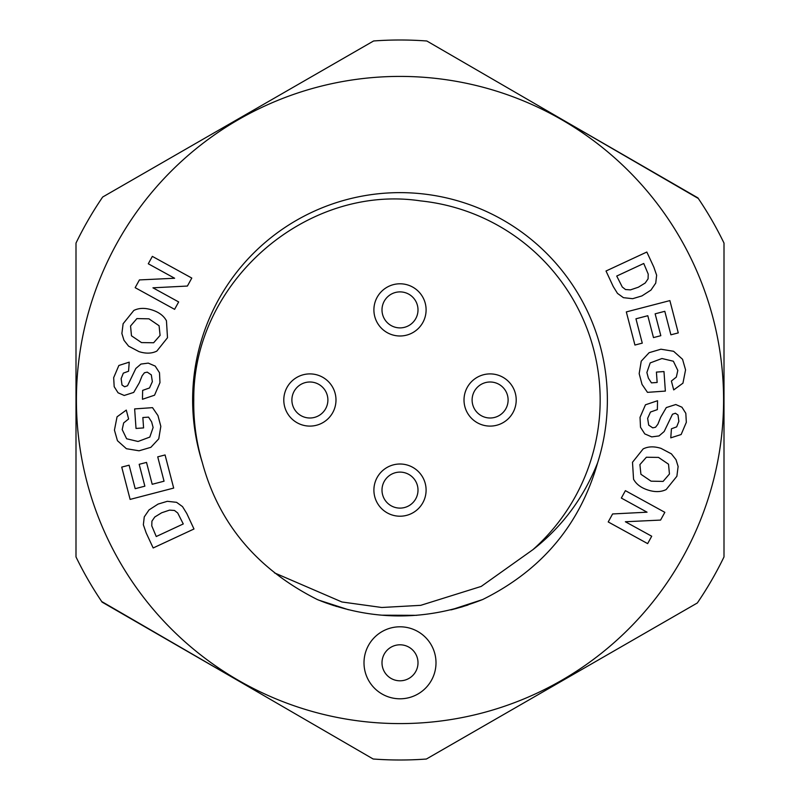 <?xml version="1.0" encoding="UTF-8"?>
<svg xmlns="http://www.w3.org/2000/svg" width="800" height="800" viewBox="0 0 800 800"><rect width="100%" height="100%" fill="white"/><g stroke="black" fill="none" stroke-linecap="round" stroke-linejoin="round"><path stroke-width="1.2" d="M455.47 608.75L468.03 605M325.61 602.78L333.81 605.6M462.86 606.65L451.98 609.65M326.51 603.11L321.25 601.13M336.65 606.49L320.96 601.02M562.57 119.74A324 324 0 0 0 562.02 119.42L697.91 197.89A360 360 0 0 1 724 243.08A360 360 0 0 1 724.01 243.1L724 400.03A324 324 0 0 0 724 400M237.43 680.26A324 324 0 0 0 237.98 680.58L102.09 602.11A360 360 0 0 1 76 556.92A360 360 0 0 1 75.99 556.9L76 399.97A324 324 0 0 0 76 400M101.69 601.52L373.16 759A360 360 0 0 0 426.39 759.03L697.32 602.98A360 360 0 0 0 724 556.92L724 243.08M76 556.92L76 243.08A360 360 0 0 1 102.68 197.02L373.61 40.97A360 360 0 0 1 426.84 41L698.31 198.48M400 76.41A323.59 323.59 0 0 1 723.59 400A323.59 323.59 0 0 1 400 723.59A323.59 323.59 0 0 1 76.41 400A323.59 323.59 0 0 1 400 76.41M597.63 462.76C579.96 524.72 541.64 570.31 482.65 599.54C426.94 621.4 371.84 621.4 317.34 599.55C257.2 569.26 218.87 523.66 202.36 462.75A207.36 207.36 0 0 1 431.75 195.08A207.36 207.36 0 0 1 597.64 462.76C583.59 498 562 526.98 532.88 549.69A200.16 200.16 0 0 0 420.62 200.9C306.74 183.65 192.68 281.89 193.76 400C193.4 421.35 196.27 442.26 202.36 462.75M646.83 252.03L606.02 271.01L613.23 286.51L617.49 293.4L623.43 297.67L632.67 298.69L641.94 295.91L650.95 290.1L655.74 283.11L656.64 275.23L653.83 267.09L646.83 252.03M626.32 311.92L634.93 345.04L642.27 343.14L635.95 318.8L647.8 315.72L653.48 337.59L660.82 335.69L655.14 313.82L664.8 311.31L670.9 334.81L678.27 332.9L669.88 300.6L626.32 311.92M656.42 372.09L657.15 382.47L651.45 382.87L648.38 378.13L646.88 372.51L650.19 362.92L661.95 358.52L673.37 361.23L677.81 370.42L676.34 377.08L671.39 381.03L673.71 389.91L682.95 383.17L685.56 369.88L682.55 359.29L673.59 351.28L660.93 349.21L649.13 352.68L641.24 361.16L639.17 373.64L642.04 384.42L647.48 392.35L665.36 391.09L663.98 371.55L656.42 372.09M657.54 400.73L645.46 404.8L640.03 417.36L640.51 427.27L644.78 433.9L651.72 436.89L659.03 435.93L664.16 431.53L672.49 414.23L675.38 413.23L677.99 414.99L678.87 421.34L676.67 426.86L671.44 428.78L670.77 437.85L681.14 434.52L686.33 422.32L685.82 413.32L681.94 407.21L675.79 404.53L666.3 407.57L660.67 417.24L657.87 424.23L655.55 427.24L652.75 427.86L648.69 425.13L647.64 418.35L650.48 412.04L657.36 409.61L657.54 400.73M661.04 448.39C654.21 446.21 648.24 446.38 643.16 448.91L632.5 462.27L633.55 479.22C636.26 484.23 641.08 487.84 648.01 490.05C654.98 492.27 661.03 492.1 666.17 489.55L676.88 476.27L678.12 466.49L676.02 459.71L671.41 453.86L661.04 448.39M625.4 490.66L621.34 498.06L647.05 512.19L612.6 513.95L608.21 521.94L647.65 543.62L651.71 536.22L625.37 521.75L660.58 520.08L664.84 512.33L625.4 490.66M153.17 547.97L193.98 528.99L186.77 513.49L182.51 506.6L176.57 502.33L167.33 501.31L158.06 504.09L149.05 509.9L144.26 516.89L143.36 524.77L146.17 532.91L153.17 547.97M173.68 488.08L165.07 454.96L157.73 456.86L164.05 481.2L152.2 484.28L146.52 462.41L139.18 464.31L144.86 486.18L135.2 488.69L129.1 465.19L121.73 467.1L130.12 499.4L173.68 488.08M143.58 427.91L142.85 417.53L148.55 417.13L151.62 421.87L153.12 427.49L149.81 437.08L138.05 441.48L126.63 438.77L122.19 429.58L123.66 422.92L128.61 418.97L126.29 410.09L117.05 416.83L114.44 430.12L117.45 440.71L126.41 448.72L139.07 450.79L150.87 447.32L158.76 438.84L160.83 426.36L157.96 415.58L152.52 407.65L134.64 408.91L136.02 428.45L143.58 427.91M142.46 399.27L154.54 395.2L159.97 382.64L159.49 372.73L155.22 366.1L148.28 363.11L140.97 364.07L135.84 368.47L127.51 385.77L124.62 386.77L122.01 385.01L121.13 378.66L123.33 373.14L128.56 371.22L129.23 362.15L118.86 365.48L113.67 377.68L114.18 386.68L118.06 392.79L124.21 395.47L133.7 392.43L139.33 382.76L142.13 375.77L144.45 372.76L147.25 372.14L151.31 374.87L152.36 381.65L149.52 387.96L142.64 390.39L142.46 399.27M138.96 351.61C145.79 353.79 151.76 353.62 156.84 351.09L167.5 337.73L166.45 320.78C163.74 315.77 158.92 312.16 151.99 309.95C145.02 307.73 138.97 307.9 133.83 310.45L123.12 323.73L121.88 333.51L123.98 340.29L128.59 346.14L138.96 351.61M174.6 309.34L178.66 301.94L152.95 287.81L187.4 286.05L191.79 278.06L152.35 256.38L148.29 263.78L174.63 278.25L139.42 279.92L135.16 287.67L174.6 309.34M274.42 572.85L341.93 601.98L381.78 607.49L420.71 605.34L481.23 586.41L532.88 549.69M318.71 600.12L348.48 609.74M381.98 615.19L416.85 615.32M450.96 609.9L482.65 599.54M309.89 426.1A26.1 26.1 0 0 1 283.79 400A26.1 26.1 0 0 1 309.89 373.9A26.1 26.1 0 0 1 335.99 400A26.1 26.1 0 0 1 309.89 426.1M309.89 418A18 18 0 0 1 291.89 400A18 18 0 0 1 309.89 382A18 18 0 0 1 327.89 400A18 18 0 0 1 309.89 418A18 18 0 0 1 291.89 400A18 18 0 0 1 309.89 382M400 516.21A26.1 26.1 0 0 1 373.9 490.11A26.1 26.1 0 0 1 400 464.01A26.1 26.1 0 0 1 426.1 490.11A26.1 26.1 0 0 1 400 516.21M400 508.11A18 18 0 0 1 382 490.11A18 18 0 0 1 400 472.11A18 18 0 0 1 418 490.11A18 18 0 0 1 400 508.11A18 18 0 0 1 382 490.11A18 18 0 0 1 400 472.11M400 335.99A26.1 26.1 0 0 1 373.9 309.89A26.1 26.1 0 0 1 400 283.79A26.1 26.1 0 0 1 426.1 309.89A26.1 26.1 0 0 1 400 335.99M400 327.89A18 18 0 0 1 382 309.89A18 18 0 0 1 400 291.89A18 18 0 0 1 418 309.89A18 18 0 0 1 400 327.89A18 18 0 0 1 382 309.89A18 18 0 0 1 400 291.89M490.11 426.1A26.1 26.1 0 0 1 464.01 400A26.1 26.1 0 0 1 490.11 373.9A26.1 26.1 0 0 1 516.21 400A26.1 26.1 0 0 1 490.11 426.1M490.11 418A18 18 0 0 1 472.11 400A18 18 0 0 1 490.11 382A18 18 0 0 1 508.11 400A18 18 0 0 1 490.11 418A18 18 0 0 1 472.11 400A18 18 0 0 1 490.11 382M643.75 263.48L648.23 274.13L648.08 278.84L645.21 283.01L638.34 287.22L630.47 289.87L625.53 289.54L622.28 287.01L616.73 276.05L643.75 263.48M658.5 457.41L668.52 464.2L669.45 474.01L663.09 481.41L651.06 481.17L640.92 474.27L639.91 464.6L646.37 457.24L658.5 457.41M156.25 536.52L151.77 525.87L151.92 521.16L154.79 516.99L161.66 512.78L169.53 510.13L174.47 510.46L177.72 512.99L183.27 523.95L156.25 536.52M141.5 342.59L131.48 335.8L130.55 325.99L136.91 318.59L148.94 318.83L159.08 325.73L160.09 335.4L153.63 342.76L141.5 342.59M400 698.8A36 36 0 0 1 364 662.8A36 36 0 0 1 400 626.8A36 36 0 0 1 436 662.8A36 36 0 0 1 400 698.8M400 644.8A18 18 0 0 1 418 662.8A18 18 0 0 1 400 680.8A18 18 0 0 1 382 662.8A18 18 0 0 1 400 644.8A18 18 0 0 1 418 662.8A18 18 0 0 1 400 680.8"/></g></svg>

